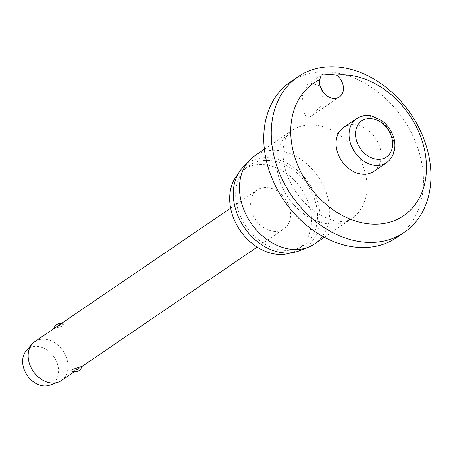 <?xml version="1.0" encoding="UTF-8"?>
<svg xmlns="http://www.w3.org/2000/svg" width="453" height="453" viewBox="0 0 453 453"><rect width="100%" height="100%" fill="white"/><g stroke="black" fill="none" stroke-linecap="round" stroke-linejoin="round"><path stroke-width="0.34" stroke-dasharray="2.27 1.7" d="M396.652 237.57A94.213 72.22 55.7 0 0 409.58 129.337A94.213 72.22 55.7 0 0 307.428 74.082A94.213 72.22 55.7 0 0 290.549 81.851M320.016 85.957L310.464 83.041L307.881 84.241L302.474 95.345L303.114 107.865L305.084 115.436L308.697 117.333L311.907 115.702L320.73 105.991L323.419 92.588M314.575 243.901A53.233 40.804 55.7 0 0 321.879 182.752A53.233 40.804 55.7 0 0 264.167 151.529A53.233 40.804 55.7 0 0 254.626 155.923M299.541 250.707A51.115 39.179 55.7 0 0 314.325 192.706A51.115 39.179 55.7 0 0 256.976 158.907A51.115 39.179 55.7 0 0 242.797 167.423M290.792 252.831A48.284 37.016 55.7 0 0 297.791 249.354A48.284 37.016 55.7 0 0 304.416 193.884A48.284 37.016 55.7 0 0 252.061 165.566A48.284 37.016 55.7 0 0 243.414 169.547A48.284 37.016 55.7 0 0 237.615 174.79M258.063 161.478A48.284 37.016 55.7 0 0 249.41 165.458A48.284 37.016 55.7 0 0 242.785 220.928A48.284 37.016 55.7 0 0 295.141 249.252A48.284 37.016 55.7 0 0 303.793 245.266A48.284 37.016 55.7 0 0 310.418 189.796A48.284 37.016 55.7 0 0 258.063 161.478M343.612 127.497A26.614 20.402 -124.3 0 1 348.38 125.3A26.614 20.402 -124.3 0 1 377.236 140.911A26.614 20.402 -124.3 0 1 373.583 171.489M61.37 380.514A23.556 18.058 55.7 0 0 64.603 353.459A23.556 18.058 55.7 0 0 39.066 339.642A23.556 18.058 55.7 0 0 34.847 341.585M81.897 366.494L74.06 370.939L71.738 370.996M261.557 188.046A23.556 18.058 55.7 0 0 257.338 189.988A23.556 18.058 55.7 0 0 254.105 217.044A23.556 18.058 55.7 0 0 279.643 230.86A23.556 18.058 55.7 0 0 283.867 228.918A23.556 18.058 55.7 0 0 287.094 201.857A23.556 18.058 55.7 0 0 261.557 188.046M54.637 328.102C53.12 328.963 53.567 328.969 55.974 328.125L63.471 325.673L63.89 324.257L61.568 324.314L53.731 328.753A7.067 7.067 0 0 1 53.743 328.714M49.637 385.152A21.2 16.251 55.7 0 0 56.393 361.217A21.2 16.251 55.7 0 0 32.474 346.896A21.2 16.251 55.7 0 0 26.24 350.815M301.415 126.149A53.233 40.804 55.7 0 0 291.874 130.543A53.233 40.804 55.7 0 0 284.569 191.693A53.233 40.804 55.7 0 0 342.287 222.91A53.233 40.804 55.7 0 0 351.822 218.522A53.233 40.804 55.7 0 0 359.127 157.372A53.233 40.804 55.7 0 0 301.415 126.149M386.585 162.627A26.614 20.402 55.7 0 0 391.709 135.102A26.614 20.402 55.7 0 0 361.381 116.444A26.614 20.402 55.7 0 0 356.613 118.641M324.325 237.259L351.822 218.522L347.151 220.645C343.289 221.823 333.736 222.887 318.731 214.122C310.124 208.873 302.542 201.506 295.968 192.027C289.626 182.497 285.588 172.808 283.861 162.95C281.381 146.619 285.18 138.811 287.111 135.719L291.874 130.543L264.382 149.275M249.41 165.458L243.414 169.547M307.881 84.241L321.217 75.153M230.634 208.182L257.338 189.988M63.89 324.257A7.067 7.067 0 0 0 61.415 323.482M74.213 371.766L81.885 366.539M257.162 247.112L283.867 228.918M311.907 115.702L339.427 96.948M303.793 245.266L297.791 249.354"/><path stroke-width="0.68" d="M323.544 74.128L336.607 75.096A14.134 10.832 -124.3 0 1 339.427 96.948A14.134 10.832 -124.3 0 1 336.896 98.114A14.134 10.832 -124.3 0 1 324.28 93.567A14.134 10.832 -124.3 0 1 319.699 79.745L321.217 75.153L323.544 74.128M319.699 79.745A80.085 61.387 55.7 0 0 300.384 171.189A80.085 61.387 55.7 0 0 389.342 222.276A80.085 61.387 55.7 0 0 421.114 137.984A80.085 61.387 55.7 0 0 336.607 75.096M387.27 240.232A94.213 72.22 55.7 0 0 404.15 232.463A94.213 72.22 55.7 0 0 417.077 124.23A94.213 72.22 55.7 0 0 314.926 68.975A94.213 72.22 55.7 0 0 298.046 76.744A94.213 72.22 55.7 0 0 285.118 184.977A94.213 72.22 55.7 0 0 387.27 240.232M298.046 76.744L290.549 81.851A94.213 72.22 55.7 0 0 277.621 190.084A94.213 72.22 55.7 0 0 379.773 245.339A94.213 72.22 55.7 0 0 396.652 237.57L404.15 232.463M264.382 149.275L254.626 155.923A53.233 40.804 55.7 0 0 249.393 160.402A53.233 40.804 55.7 0 0 249.592 220.934A53.233 40.804 55.7 0 0 305.039 248.295A53.233 40.804 55.7 0 0 308.493 247.134A53.233 40.804 55.7 0 0 314.575 243.901L324.325 237.259M249.393 160.402L242.797 167.423A51.115 39.179 55.7 0 0 242.989 225.549A51.115 39.179 55.7 0 0 296.222 251.817A51.115 39.179 55.7 0 0 299.541 250.707L308.493 247.134M237.615 174.79A48.284 37.016 55.7 0 0 239.399 229.371A48.284 37.016 55.7 0 0 289.139 253.335A48.284 37.016 55.7 0 0 290.792 252.831M368.816 173.68A26.614 20.402 -124.3 0 1 339.96 158.074A26.614 20.402 -124.3 0 1 343.612 127.497L356.613 118.641A26.614 20.402 55.7 0 0 351.488 146.166A26.614 20.402 55.7 0 0 381.817 164.824A26.614 20.402 55.7 0 0 386.585 162.627L373.583 171.489A26.614 20.402 -124.3 0 1 368.816 173.68M230.634 208.182L34.847 341.585A23.556 18.058 55.7 0 0 32.146 343.997A23.556 18.058 55.7 0 0 32.82 370.667A23.556 18.058 55.7 0 0 57.152 382.462A23.556 18.058 55.7 0 0 58.137 382.151A23.556 18.058 55.7 0 0 61.37 380.514L74.213 371.766M81.897 366.494A7.067 7.067 0 0 1 71.738 370.996L72.157 369.58L79.654 367.128C82.061 366.279 82.508 366.29 80.991 367.151M32.146 343.997L26.24 350.815A21.2 16.251 55.7 0 0 26.852 374.818A21.2 16.251 55.7 0 0 48.748 385.429A21.2 16.251 55.7 0 0 49.637 385.152L58.137 382.151M323.419 92.588L320.016 85.957M365.69 119.02A21.903 16.789 55.7 0 0 357.547 143.482A21.903 16.789 55.7 0 0 382.508 158.839A21.903 16.789 55.7 0 0 390.65 134.377A21.903 16.789 55.7 0 0 365.69 119.02M386.585 162.627C396.109 155.826 396.494 142.689 392.491 134.247C390.084 128.675 386.488 124.122 381.703 120.583L372.411 116.166C366.522 114.768 361.256 115.594 356.613 118.641M61.415 323.482A7.067 7.067 0 0 0 53.743 328.714M81.885 366.539L257.162 247.112"/></g></svg>
